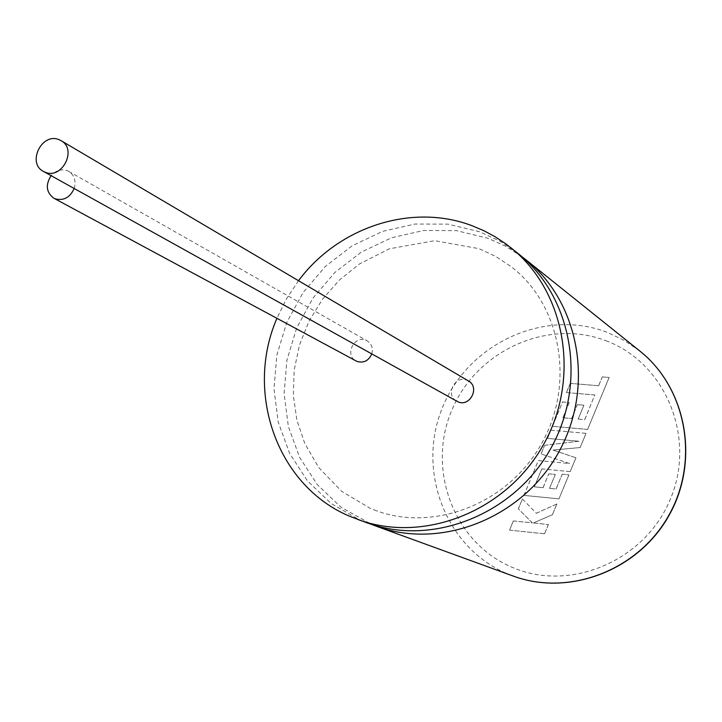 <?xml version="1.0" encoding="UTF-8"?>
<svg xmlns="http://www.w3.org/2000/svg" width="722" height="722" viewBox="0 0 722 722"><rect width="100%" height="100%" fill="white"/><g stroke="black" fill="none" stroke-linecap="round" stroke-linejoin="round"><path stroke-width="0.54" stroke-dasharray="3.61 2.71" d="M544.532 533.784L509.533 530.128L513.342 520.923L532.304 522.89L518.342 508.829L522.412 498.992L536.293 513.243L556.842 503.965L552.429 514.669L533.396 522.963L548.359 524.515L544.587 533.802L509.533 530.128M509.588 530.156L513.342 520.923M513.396 520.95L532.304 522.89M532.358 522.909L518.342 508.829M518.396 508.857L522.412 498.992M522.466 499.019L536.293 513.243M536.338 513.27L556.842 503.965M556.897 503.992L552.429 514.669M552.474 514.687L533.396 522.963M533.441 522.99L548.359 524.515M548.413 524.542L544.587 533.802M586.011 433.317L580.145 447.541L553.025 450.05L575.912 457.784L570.209 471.61L541.771 468.903L534.352 486.836L543.043 487.702L548.792 473.803L555.272 474.435L549.523 488.352L556.066 488.965L562.176 474.183L568.864 474.85L558.963 498.848L523.91 495.382L538.305 460.573L569.532 463.515L541.058 453.93L544.614 445.321L578.891 441.232L547.484 438.371L550.877 430.177L586.065 433.344L580.145 447.541M580.19 447.568L553.025 450.05M553.079 450.086L575.912 457.784M575.957 457.811L570.209 471.61M570.254 471.637L541.771 468.903M541.816 468.93L534.352 486.836M534.406 486.863L543.043 487.702M543.097 487.729L548.792 473.803M548.837 473.831L555.272 474.435M555.317 474.462L549.523 488.352M549.568 488.379L556.066 488.965M556.12 488.993L562.176 474.183M562.221 474.21L568.864 474.85M568.918 474.877L558.963 498.848M559.008 498.875L523.91 495.382M523.955 495.409L538.305 460.573M538.359 460.6L569.532 463.515M569.577 463.542L541.058 453.93M541.103 453.957L544.614 445.321M544.659 445.348L578.891 441.232M578.936 441.259L547.484 438.371M547.538 438.398L550.877 430.177M550.931 430.204L586.065 433.344M584.703 419.635L594.802 394.943L566.436 392.56L570.236 383.382L598.61 385.728L602.256 376.884L609.088 377.444L587.627 429.409L552.483 426.296L562.555 401.937L569.216 402.533L562.934 417.722L571.643 418.498L577.374 404.636L583.872 405.204L578.141 419.076L584.748 419.662L594.802 394.943M594.847 394.97L566.436 392.56M566.49 392.587L570.236 383.382M570.281 383.418L598.61 385.728M598.655 385.765L602.256 376.884M602.31 376.92L609.088 377.444M609.133 377.471L587.627 429.409M587.672 429.446L552.483 426.296M552.529 426.323L562.555 401.937M562.6 401.973L569.216 402.533M569.261 402.56L562.934 417.722M562.979 417.749L571.643 418.498M571.698 418.525L577.374 404.636M577.419 404.672L583.872 405.204M583.918 405.241L578.141 419.076M578.187 419.112L584.748 419.662M518.008 253.449L499.714 241.058L479.751 231.798L447.893 224.127L414.942 224.028L382.525 231.401L352.165 245.805L325.297 266.499L303.141 292.464L286.742 322.472L276.851 355.116L273.954 388.878L278.25 422.153L289.603 453.371L307.527 480.969L331.254 503.568L359.682 519.948L366.614 522.683M521.862 256.653L505.517 246.22L487.901 238.233L456.331 230.616L423.688 230.48L391.568 237.755L361.496 251.996L334.882 272.456L312.942 298.15L296.706 327.851L286.932 360.17L284.089 393.589L288.376 426.549L299.639 457.45L317.436 484.787L340.955 507.169L371.352 524.316M74.186 188.496C76.27 180.96 74.447 175.256 68.725 171.376L67.146 170.627C61.171 168.74 55.829 170.428 51.118 175.672M371.767 353.97C373.256 348.284 371.731 343.916 367.182 340.865L365.937 340.27C354.069 334.945 344.331 355.341 356.045 360.991M468.452 380.963L466.99 380.25C454.797 374.781 444.869 395.295 456.818 401.261M298.502 280.714L286.49 298.845L276.914 318.375M639.701 350.928L624.043 340.288L606.976 332.246C544.37 308.231 468.641 343.455 442.821 406.73C416.098 469.634 445.041 547.565 507.187 573.683L513.125 576.021M605.875 340.721C664.98 362.435 696.486 436.711 670.603 498.541C645.612 560.732 570.199 592.672 512.223 567.33C453.849 542.899 426.54 469.706 451.638 410.583C475.906 351.109 547.123 318.095 605.875 340.721M374.231 509.922C431.512 532.61 507.232 505.147 541.473 443.822C576.084 382.714 560.209 303.754 511.068 266.589L495.68 256.4L478.984 248.657L434.716 240.688L389.393 248.792L359.403 263.999L339.52 279.919L322.544 299.17L309.052 321.1L299.495 344.981L294.188 369.998L293.312 395.313L296.877 420.06L304.747 443.416L318.718 467.531L341.714 491.411L370.115 508.27L374.231 509.922M68.725 171.376L367.182 340.865"/><path stroke-width="1.08" d="M276.914 318.375C244.325 393.21 277.582 486.971 350.739 516.69L366.614 522.683C431.729 546.942 513.694 515.039 550.534 448.922C587.888 383.093 572.564 296.489 518.008 253.449L505.562 243.666L494.94 236.654L483.74 230.652L472.053 225.715C411.91 202.783 338.465 226.907 298.502 280.714M371.352 524.316L376.009 526.103C440.537 550.137 521.699 518.604 558.142 453.199C595.099 388.084 579.874 302.356 525.815 259.694L521.862 256.653M51.118 175.672C45.287 184.895 46.199 192.422 53.861 198.234L55.152 198.83C63.671 200.978 70.016 197.539 74.186 188.496M53.861 198.234L357.065 361.469C363.78 363.256 368.68 360.756 371.767 353.97M45.152 172.206C62.101 179.787 77.498 149.255 61.072 140.655L59.014 139.671C41.849 132.162 26.687 163.109 43.464 171.421L45.152 172.206M43.464 171.421L458.019 401.838C470.049 407.307 480.13 387.136 468.452 380.963L61.072 140.655M357.733 519.452C423.399 543.919 506.131 511.672 543.35 444.878C581.084 378.382 565.651 290.939 510.634 247.538M376.009 526.103L513.125 576.021C568.9 596.751 638.104 570.488 668.78 515.418C699.898 460.591 686.387 387.813 639.701 350.928L525.815 259.694M513.125 576.021C568.99 596.787 638.275 570.615 668.969 515.526C700.096 460.672 686.46 387.876 639.701 350.928"/></g></svg>
